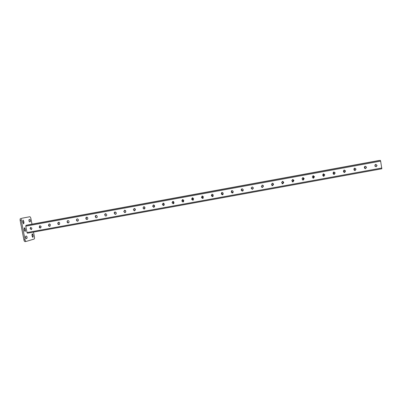 <?xml version="1.0" encoding="UTF-8"?>
<svg xmlns="http://www.w3.org/2000/svg" width="402" height="402" viewBox="0 0 402 402"><rect width="100%" height="100%" fill="white"/><g stroke="black" fill="none" stroke-linecap="round" stroke-linejoin="round"><path stroke-width="0.6" d="M25.487 237.557L26.205 238.622L26.828 238.446C27.321 237.497 27.175 236.698 26.386 236.044L25.758 236.215L25.487 237.557M28.914 220.793L29.622 221.864L30.21 221.738C30.678 220.839 30.527 220.06 29.763 219.407L29.175 219.522L28.914 220.793M31.974 224.16L30.874 218.457C30.607 217.341 30.235 216.773 29.748 216.743L21.753 218.271C21.271 218.487 21.12 219.185 21.296 220.366L25.045 239.718C25.306 240.838 25.688 241.406 26.19 241.421L34.059 239.084C34.497 238.838 34.627 238.145 34.456 237.009L33.507 232.095M21.296 220.366L20.18 220.572L23.924 239.924L25.045 239.718M28.673 216.944L21.753 218.271M25.904 238.492L25.577 236.371M29.336 221.738L28.964 219.723M26.15 241.426L25.08 241.622C24.572 241.602 24.19 241.039 23.924 239.924M20.18 220.572C20.005 219.391 20.155 218.693 20.638 218.477M24.442 230.497L25.165 231.572L25.457 230.245L25.175 228.808L24.447 227.723L24.16 229.05L24.442 230.497M22.949 222.788L23.688 223.884L23.969 222.572L23.693 221.135L22.954 220.035L22.668 221.346L22.949 222.788M32.235 236.411L32.919 237.446L33.19 236.145L32.924 234.748L32.235 233.708L31.964 235.009L32.235 236.411M30.748 224.462L29.07 224.763M30.738 224.422L29.065 224.753M39.868 222.748L43.788 222.05L39.878 222.788M181.061 196.89L179.734 197.121M181.051 196.849L179.729 197.106M190.764 195.111L189.458 195.337M190.759 195.065L189.458 195.322M171.388 198.623L175.749 197.844L171.393 198.663M161.765 200.427L160.393 200.668M161.755 200.387L160.393 200.658M152.162 202.146L156.453 201.387L152.172 202.191M142.615 203.945L141.202 204.191M142.604 203.899L141.202 204.176M133.092 205.688L131.665 205.94M133.087 205.648L131.66 205.93M123.605 207.387L127.791 206.643L123.61 207.427M114.158 209.12L118.314 208.382L114.163 209.161M104.746 210.844L108.872 210.11L104.756 210.889M95.38 212.608L93.862 212.879M95.369 212.568L93.857 212.864M86.033 214.281L90.098 213.557L86.043 214.321M76.732 215.985L80.762 215.266L76.737 216.025M67.461 217.688L71.466 216.974L67.471 217.728M58.235 219.422L56.627 219.708M58.23 219.381L56.627 219.698M49.039 221.11L47.406 221.401M49.029 221.07L47.406 221.386M378.704 160.549L380.322 160.373L380.639 161.127L381.81 168.785L27.462 233.195L27.019 232.557L25.783 226.165L25.949 225.381L28.607 224.778L378.699 160.549L28.612 224.778M375.815 161.162L371.152 161.996M375.805 161.122L371.146 161.986M365.378 163.076L360.715 163.91M365.368 163.036L360.71 163.9M213.723 190.9L209.02 191.749M213.713 190.855L209.02 191.734M203.92 192.653L199.221 193.543L203.93 192.694M223.557 189.096L218.859 189.94M223.547 189.051L218.859 189.93M233.426 187.282L228.738 188.131M233.421 187.242L228.733 188.116M243.336 185.463L238.652 186.312M243.331 185.422L238.647 186.297M253.28 183.598L248.607 184.483M253.285 183.639L248.602 184.468M263.275 181.81L258.597 182.649M263.27 181.764L258.597 182.639M273.295 179.925L268.626 180.794L273.305 179.965M283.37 178.121L278.702 178.96M283.365 178.076L278.697 178.95M293.48 176.267L288.812 177.106M293.47 176.222L288.807 177.091M303.631 174.403L298.962 175.242M303.621 174.362L298.957 175.232M313.816 172.533L309.153 173.373M313.811 172.493L309.148 173.362M324.047 170.659L319.384 171.498M324.037 170.614L319.379 171.483M334.318 168.775L329.655 169.614M334.308 168.729L329.65 169.599M344.62 166.84L339.961 167.709L344.63 166.885M354.981 164.986L350.318 165.82M354.971 164.941L350.318 165.805M193.101 200.111L191.689 199.332L192.241 197.869M183.272 201.91L181.895 201.116L182.468 199.648M173.483 203.703L172.141 202.899L172.724 201.427M163.74 205.482L162.423 204.673L163.016 203.201M154.036 207.251L152.745 206.442L153.338 204.97M144.373 209.015L143.107 208.201L143.7 206.728M134.755 210.774L133.504 209.955L134.097 208.487M125.168 212.522L123.937 211.698L124.53 210.236M115.625 214.261L114.404 213.442L115.002 211.975M106.118 215.995L105.595 215.964L104.912 215.17L105.505 213.713M96.646 217.723L95.937 217.598L95.455 216.899L96.048 215.442M87.214 219.442L86.038 218.618L86.621 217.165M77.817 221.155L76.651 220.331L76.581 219.733L77.234 218.879M68.456 222.864L67.305 222.04L67.42 220.939L67.883 220.592M59.134 224.562L57.994 223.738L58.566 222.296M49.848 226.256L48.717 225.432L49.285 223.994M40.592 227.944L39.476 227.12L40.039 225.683M31.376 229.622L30.271 228.798L30.828 227.366M202.045 196.081L201.523 197.533L202.618 198.392L202.985 198.297M211.874 194.297L211.392 195.734L212.502 196.588L212.919 196.467M221.718 192.528L221.301 193.925L222.422 194.784L222.919 194.608M231.557 190.789L231.25 192.106L232.381 192.965L233.009 192.684M241.356 189.166L241.235 190.287L242.376 191.146L243.205 190.603M251.19 187.885L251.265 188.453L252.411 189.317L253.366 188.166M261.526 187.061L262.486 187.478L263.431 186.232L263.089 185.362M271.968 185.508L272.606 185.634L273.546 184.387L272.878 183.287M282.33 183.744L282.762 183.779L283.701 182.533L282.847 181.367M292.651 181.915L293.902 180.669L292.942 179.488M302.962 180.061L304.138 178.8L303.118 177.609M313.294 178.192L314.419 176.925L313.354 175.724M323.655 176.307L324.736 175.041L323.64 173.84M334.047 174.418L335.102 173.146L333.982 171.945M344.474 172.523L345.504 171.247L344.368 170.041M354.936 170.614L355.951 169.342L354.8 168.131M365.443 168.704L366.438 167.428L365.277 166.217M375.986 166.78L376.97 165.503L375.8 164.292L377.091 165.493L376.126 166.77L374.895 165.895L375.79 164.292M191.573 199.035L192.719 200.211L193.618 198.663L192.513 197.809L191.628 199.015M181.774 200.829L182.9 202L183.809 200.457L182.714 199.603L181.84 200.804M172.011 202.608L173.121 203.779L174.036 202.241L172.96 201.387L172.081 202.583M162.282 204.387L163.373 205.553L164.302 204.015L163.247 203.166L162.368 204.357M152.599 206.156L153.664 207.321L154.609 205.789L153.569 204.935L152.69 206.125M142.946 207.919L143.981 209.08L144.951 207.553L143.941 206.703L143.047 207.889M133.333 209.673L134.328 210.834L135.333 209.306L134.353 208.462L133.444 209.643M123.761 211.422L124.7 212.573C125.469 212.552 125.836 212.15 125.806 211.372L124.816 210.216L123.876 211.387M114.223 213.166L115.088 214.301C115.887 214.326 116.278 213.929 116.263 213.115L115.339 211.965C114.565 211.98 114.193 212.377 114.223 213.166L114.349 213.13M104.721 214.899L105.465 216.005C106.324 216.115 106.751 215.728 106.751 214.849L105.932 213.723C105.113 213.668 104.711 214.06 104.721 214.899L104.852 214.864M95.259 216.628L95.797 217.638C96.736 217.929 97.234 217.572 97.279 216.577L96.646 215.517C95.741 215.321 95.279 215.688 95.259 216.628L95.4 216.588M85.827 218.351L86.048 219.055C87.048 219.773 87.651 219.522 87.847 218.301L87.53 217.482C86.536 216.914 85.968 217.206 85.827 218.351L85.978 218.311M76.435 220.065L76.496 220.371C77.305 221.517 77.963 221.442 78.46 220.15L78.385 219.708C77.676 218.603 77.023 218.623 76.42 219.773L76.596 220.025M67.079 221.773L67.139 222.08C67.621 223.05 68.234 223.16 68.978 222.417L69.023 221.417C68.601 220.502 68.008 220.356 67.255 220.979L67.245 221.733M57.762 223.477L57.818 223.783C58.169 224.628 58.722 224.818 59.476 224.346L59.697 223.12C59.38 222.311 58.848 222.105 58.104 222.497L57.933 223.432M48.476 225.17L48.536 225.477C48.828 226.256 49.34 226.477 50.069 226.14L50.406 224.818C50.134 224.07 49.642 223.839 48.928 224.12L48.657 225.125M39.225 226.859L39.285 227.165C39.547 227.904 40.034 228.14 40.738 227.874L41.15 226.512L39.743 225.773L39.416 226.813M30.014 228.542L31.467 229.582L31.929 228.195L30.567 227.442L30.21 228.497M203.467 196.864L202.573 198.412L201.472 197.558L202.352 196.01L203.467 196.864M213.356 195.06L212.462 196.613L211.351 195.754L212.226 194.201L213.356 195.06M223.281 193.246L222.391 194.799L221.271 193.94L222.14 192.387L223.281 193.246M233.245 191.427L232.361 192.985L231.23 192.126L232.1 190.568L233.245 191.427M243.25 189.598L242.366 191.161L241.225 190.297L242.094 188.739L243.25 189.598M253.295 187.764L252.411 189.327L251.265 188.468L252.134 186.905L253.295 187.764M263.38 185.925L262.496 187.488L261.34 186.628L262.21 185.061L263.37 185.91M273.506 184.076L272.621 185.644L271.4 184.458L272.33 183.212L273.486 184.066M283.676 182.217L282.787 183.789L281.556 182.603L282.485 181.352L283.646 182.212M293.882 180.352L292.993 181.93L291.757 180.739L292.686 179.488L293.842 180.347M304.128 178.483L303.239 180.061L301.992 178.87L302.927 177.614L304.078 178.478M314.419 176.604L313.525 178.186L312.274 176.996L313.213 175.734L314.359 176.599M324.746 174.714L323.856 176.302L322.595 175.106L323.535 173.85L324.68 174.714M335.122 172.82L334.228 174.413L332.962 173.217L333.901 171.95L335.042 172.825M345.534 170.92L344.64 172.513L343.363 171.317L344.308 170.051L345.449 170.92M355.991 169.011L355.092 170.609L353.815 169.408L354.76 168.136L355.891 169.016M366.488 167.091L365.589 168.694L364.302 167.493L365.252 166.217L366.383 167.096M193.447 199.849L192.478 199.005L192.669 197.809M183.669 201.603L182.809 200.769L182.97 199.613M173.93 203.337L173.182 202.528L173.302 201.427M164.237 205.055L163.589 204.276L163.664 203.236M154.579 206.754L154.031 206.025L154.072 205.055M144.961 208.432L144.514 206.879M135.373 210.085L134.992 208.713M125.816 211.703L125.519 210.578M116.278 213.231L116.103 212.507M202.402 196.005L202.181 197.231L203.266 198.075L202.226 197.211L202.432 196.005M212.161 194.211L211.924 195.452L213.15 196.282M221.934 192.432L221.703 193.669L223.095 194.447M231.703 190.694L231.522 191.875L232.637 192.719L233.125 192.548M243.26 190.483L242.512 190.905L241.391 190.061L241.436 189.066L241.381 190.076L242.501 190.92L243.255 190.493M253.355 188.071L252.406 189.101L251.275 188.252L251.2 187.789L251.275 188.267L252.406 189.116L253.355 188.076M261.466 186.97L262.35 187.302L263.28 186.076L263.008 185.292L263.27 186.066L262.34 187.292L261.466 186.965M271.842 185.422L272.33 185.483L273.204 183.935L272.732 183.237L273.239 184.242L272.315 185.473L271.837 185.412M282.139 183.659L283.284 182.423L282.636 181.347L283.254 182.413L282.124 183.649M293.284 180.267L292.666 179.493L293.304 180.578L292.37 181.815L293.249 180.262M302.631 179.955L303.445 178.739L302.771 177.649M312.892 178.071L313.585 176.89L312.937 175.81M323.178 176.166L323.766 175.031L323.163 173.965M333.494 174.252L333.987 173.161L333.434 172.126M343.846 172.312L344.248 171.287L343.75 170.292M354.232 170.358L354.549 169.408L354.117 168.453M364.659 168.388L364.895 167.518L364.534 166.624M375.121 166.388L374.991 164.805M192.704 197.809L192.533 198.98L193.468 199.824M183.005 199.623L182.875 200.744L183.689 201.568M173.342 201.437L173.252 202.502L173.955 203.296M163.72 203.261L163.669 204.251L164.262 205.005M154.132 205.09L154.122 205.995L154.609 206.693M144.579 206.929L144.986 208.352M135.072 208.794L135.394 209.975M125.625 210.723L125.826 211.522M213.166 196.261L211.96 195.432L212.181 194.206M223.105 194.437L221.733 193.648L221.949 192.427M233.13 192.538L232.657 192.704L231.542 191.86L231.713 190.684M302.746 177.654L303.394 178.734L302.611 179.945M312.912 175.82L313.525 176.885L312.867 178.056M323.128 173.986L323.695 175.031L323.148 176.151M333.394 172.156L333.911 173.167L333.459 174.227M343.71 170.327L344.162 171.292L343.805 172.282M354.072 168.503L354.453 169.413L354.187 170.317M364.483 166.689L364.604 168.327M374.94 164.895L375.061 166.302M32.22 236.321L33.19 236.145M31.949 234.924L32.924 234.748M29.537 221.864L30.21 221.738M22.944 222.763L23.969 222.572M22.663 221.326L23.693 221.135M26.029 238.592L26.828 238.446M24.427 230.431L25.457 230.245M24.15 228.994L25.175 228.808M380.322 160.373L25.949 225.381M380.639 161.127L25.783 226.165M381.855 168.006L27.019 232.557M25.08 241.622L26.19 241.421M381.81 168.785L27.452 233.195"/></g></svg>
